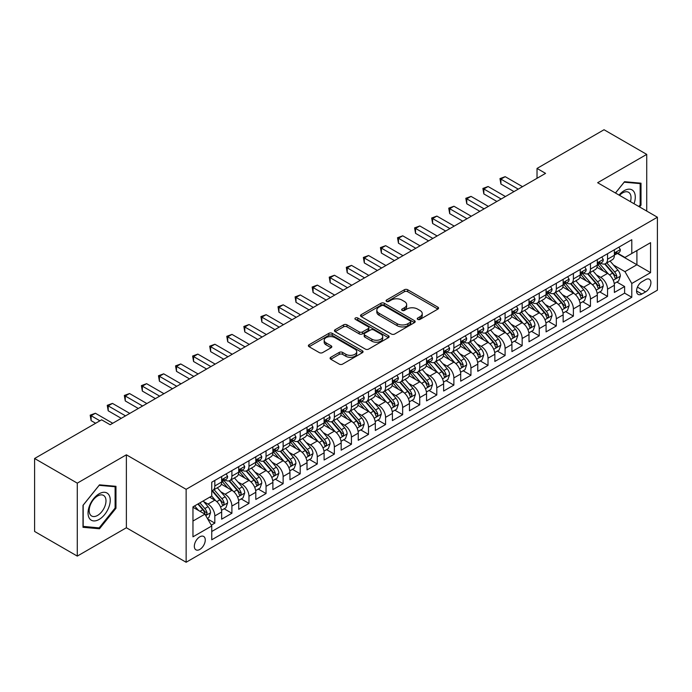 <?xml version="1.0" encoding="UTF-8"?>
<svg xmlns="http://www.w3.org/2000/svg" width="692" height="692" viewBox="0 0 692 692"><rect width="100%" height="100%" fill="white"/><g stroke="black" fill="none" stroke-linecap="round" stroke-linejoin="round"><path stroke-width="1.04" d="M417.717 319.384A1.661 0.96 0 0 0 420.061 319.384L437.872 309.108A2.37 1.367 0 0 0 438.564 308.139A2.37 1.367 0 0 0 437.872 307.17L407.709 289.749A2.37 1.367 0 0 0 404.353 289.749L386.543 300.034A1.661 0.96 0 0 0 386.058 300.709A1.661 0.96 0 0 0 386.543 301.392A1.661 0.96 0 0 0 388.895 301.392L391.196 300.06A7.586 4.377 0 0 1 401.922 300.06L404.439 301.513A7.586 4.377 0 0 1 406.662 304.61A7.586 4.377 0 0 1 404.439 307.706L402.13 309.03A1.661 0.96 0 0 0 401.645 309.713A1.661 0.96 0 0 0 402.13 310.388A1.661 0.96 0 0 0 404.483 310.388L406.784 309.056A7.586 4.377 0 0 1 417.51 309.056L420.027 310.509A7.586 4.377 0 0 1 422.241 313.606A7.586 4.377 0 0 1 420.027 316.702L417.717 318.035A1.661 0.96 0 0 0 417.233 318.709A1.661 0.96 0 0 0 417.717 319.384L417.717 318.035M199.798 549.448A7.724 4.463 120 0 0 204.849 542.632A7.724 4.463 120 0 0 203.664 536.447A7.724 4.463 120 0 0 199.798 536.828A7.724 4.463 120 0 0 194.746 543.635A7.724 4.463 120 0 0 195.931 549.829A7.724 4.463 120 0 0 199.798 549.448M330.776 357.297A2.37 1.367 0 0 0 330.084 358.257A2.37 1.367 0 0 0 330.776 359.226L339.244 364.113A2.37 1.367 0 0 0 342.592 364.113L362.366 352.695A2.37 1.367 0 0 0 363.066 351.726A2.37 1.367 0 0 0 362.366 350.766L332.203 333.345A2.37 1.367 0 0 0 328.847 333.345L309.073 344.763A2.37 1.367 0 0 0 308.381 345.732A2.37 1.367 0 0 0 309.073 346.701L319.297 352.6A2.37 1.367 0 0 0 322.645 352.6L331.113 347.713A2.37 1.367 0 0 0 331.805 346.744A2.37 1.367 0 0 0 331.113 345.775L326.044 342.851A6.34 3.659 0 0 1 324.185 340.265A6.34 3.659 0 0 1 328.103 336.883A6.34 3.659 0 0 1 335.006 337.679L354.866 349.14A6.34 3.659 0 0 1 356.726 351.726A6.34 3.659 0 0 1 352.816 355.108A6.34 3.659 0 0 1 345.905 354.321L342.592 352.41A2.37 1.367 0 0 0 339.244 352.41L330.776 357.297L330.776 359.226M126.376 454.808L77.288 483.146L34.6 458.502L34.6 531.456L77.288 556.1L126.376 527.754L186.139 562.259L186.139 489.313L126.376 454.808L126.376 527.754M646.726 211.069L646.726 154.385L597.637 182.723L657.4 217.227L186.139 489.313M646.726 154.385L604.038 129.741L537.027 168.433L537.027 178.294M34.6 458.502L101.62 419.81L110.158 424.741L545.564 173.363L537.027 168.433M391.361 334.02A2.37 1.367 0 0 0 394.717 334.02L414.491 322.602A2.37 1.367 0 0 0 415.183 321.633A2.37 1.367 0 0 0 414.491 320.673L384.328 303.252A2.37 1.367 0 0 0 380.972 303.252L361.198 314.67A2.37 1.367 0 0 0 360.506 315.638A2.37 1.367 0 0 0 361.198 316.607L391.361 334.02M356.077 319.747A1.661 0.96 0 0 1 357.764 319.981L357.764 318.009L388.428 335.715A2.37 1.367 0 0 1 389.129 336.684A2.37 1.367 0 0 1 388.428 337.653L368.654 349.071A2.37 1.367 0 0 1 365.298 349.071L335.136 331.65L335.136 329.712A2.37 1.367 0 0 0 334.444 330.681A2.37 1.367 0 0 0 335.136 331.65M335.136 329.712L343.595 324.833A2.37 1.367 0 0 1 346.952 324.833L359.183 331.892A2.37 1.367 0 0 0 362.539 331.892L368.153 328.648A2.37 1.367 0 0 0 368.845 327.688A2.37 1.367 0 0 0 368.153 326.719L355.411 319.367A1.661 0.96 0 0 1 354.927 318.683A1.661 0.96 0 0 1 355.956 317.801A1.661 0.96 0 0 1 357.764 318.009M211.285 525.167L214.823 523.126L207.738 519.035M203.708 501.622L207.998 504.096A9.662 5.579 60 0 1 214.823 515.929L221.656 511.985L221.656 519.182L231.898 513.265L224.13 508.784M220.783 491.761L225.064 494.244A9.662 5.579 60 0 1 231.898 506.068L238.731 502.124L238.731 509.321L248.973 503.404L241.205 498.923M237.858 481.909L242.139 484.383A9.662 5.579 60 0 1 248.973 496.207L255.806 492.272L255.806 499.468L266.048 493.552L258.28 489.062M254.933 472.048L259.215 474.522A9.662 5.579 60 0 1 266.048 486.355L272.882 482.411L272.882 489.607L283.123 483.691L275.355 479.21M272.008 462.187L276.29 464.669A9.662 5.579 60 0 1 283.123 476.494L289.948 472.549L289.948 479.746L300.198 473.83L292.431 469.349M289.083 452.334L293.365 454.808A9.662 5.579 60 0 1 300.198 466.642L307.023 462.697L307.023 469.894L317.273 463.977L309.506 459.488M306.158 442.473L310.44 444.947A9.662 5.579 60 0 1 317.273 456.781L324.098 452.836L324.098 460.033L334.348 454.116L326.581 449.636M323.233 432.612L327.515 435.095A9.662 5.579 60 0 1 334.348 446.92L341.173 442.975L341.173 450.172L351.424 444.264L343.656 439.775M340.308 422.76L344.59 425.234A9.662 5.579 60 0 1 351.424 437.067L358.248 433.123L358.248 440.32L368.499 434.403L360.731 429.914M357.375 412.899L361.665 415.373A9.662 5.579 60 0 1 368.499 427.206L375.323 423.262L375.323 430.459L385.574 424.542L377.797 420.061M374.45 403.047L378.74 405.521A9.662 5.579 60 0 1 385.574 417.345L392.399 413.401L392.399 420.598L402.649 414.69L394.873 410.2M391.525 393.186L395.815 395.66A9.662 5.579 60 0 1 402.649 407.493L409.474 403.548L409.474 410.745L419.724 404.829L411.948 400.339M408.6 383.325L412.89 385.799A9.662 5.579 60 0 1 419.724 397.632L426.549 393.687L426.549 400.884L436.799 394.968L429.023 390.487M425.675 373.472L429.966 375.946A9.662 5.579 60 0 1 436.799 387.771L443.624 383.826L443.624 391.023L453.866 385.115L446.098 380.626M442.75 363.611L447.041 366.085A9.662 5.579 60 0 1 453.866 377.918L460.699 373.974L460.699 381.171L470.941 375.254L463.173 370.765M459.825 353.75L464.116 356.224A9.662 5.579 60 0 1 470.941 368.058L477.774 364.113L477.774 371.31L488.016 365.393L480.248 360.913M476.9 343.898L481.191 346.372A9.662 5.579 60 0 1 488.016 358.197L494.849 354.252L494.849 361.449L505.091 355.541L497.323 351.052M493.976 334.037L498.266 336.511A9.662 5.579 60 0 1 505.091 348.344L511.924 344.4L511.924 351.597L522.166 345.68L514.398 341.191M511.051 324.176L515.341 326.65A9.662 5.579 60 0 1 522.166 338.483L528.999 334.539L528.999 341.736L539.241 335.819L531.473 331.338M528.126 314.324L532.416 316.798A9.662 5.579 60 0 1 539.241 328.622L546.074 324.686L546.074 331.875L556.316 325.967L548.548 321.477M545.201 304.463L549.491 306.937A9.662 5.579 60 0 1 556.316 318.77L563.15 314.825L563.15 322.022L573.391 316.106L565.623 311.616M562.276 294.602L566.566 297.076A9.662 5.579 60 0 1 573.391 308.909L580.225 304.964L580.225 312.161L590.466 306.245L582.699 301.764M579.351 284.749L583.641 287.223A9.662 5.579 60 0 1 590.466 299.048L597.3 295.112L597.3 302.309L607.541 296.392L607.541 289.195A9.662 5.579 -120 0 0 600.708 277.362L596.426 274.888M599.774 291.903L607.541 296.392M221.656 511.985A9.662 5.579 -120 0 0 214.823 500.152L209.702 497.193M238.731 502.124A9.662 5.579 -120 0 0 231.898 490.299L221.336 484.201M255.806 492.272A9.662 5.579 -120 0 0 248.973 480.438L238.411 474.34M272.882 482.411A9.662 5.579 -120 0 0 266.048 470.577L255.486 464.488M289.948 472.549A9.662 5.579 -120 0 0 283.123 460.725L272.562 454.627M307.023 462.697A9.662 5.579 -120 0 0 300.198 450.864L289.637 444.766M324.098 452.836A9.662 5.579 -120 0 0 317.273 441.003L306.712 434.913M341.173 442.975A9.662 5.579 -120 0 0 334.348 431.151L323.787 425.052M358.248 433.123A9.662 5.579 -120 0 0 351.424 421.29L340.862 415.191M375.323 423.262A9.662 5.579 -120 0 0 368.499 411.429L357.937 405.339M392.399 413.401A9.662 5.579 -120 0 0 385.574 401.576L375.012 395.478M409.474 403.548A9.662 5.579 -120 0 0 402.649 391.715L392.087 385.617M426.549 393.687A9.662 5.579 -120 0 0 419.724 381.854L409.162 375.765M443.624 383.826A9.662 5.579 -120 0 0 436.799 372.002L426.237 365.904M460.699 373.974A9.662 5.579 -120 0 0 453.866 362.141L443.312 356.043M477.774 364.113A9.662 5.579 -120 0 0 470.941 352.289L460.388 346.19M494.849 354.252A9.662 5.579 -120 0 0 488.016 342.428L477.463 336.329M511.924 344.4A9.662 5.579 -120 0 0 505.091 332.567L494.538 326.468M528.999 334.539A9.662 5.579 -120 0 0 522.166 322.714L511.613 316.616M546.074 324.686A9.662 5.579 -120 0 0 539.241 312.853L528.679 306.755M563.15 314.825A9.662 5.579 -120 0 0 556.316 302.992L545.754 296.894M580.225 304.964A9.662 5.579 -120 0 0 573.391 293.14L562.83 287.042M597.3 295.112A9.662 5.579 -120 0 0 590.466 283.279L579.905 277.181M645.619 279.629L641.865 281.8A7.482 4.325 120 0 0 636.969 288.4A7.482 4.325 120 0 0 638.119 294.394A7.482 4.325 120 0 0 641.865 294.022L645.619 291.86A7.482 4.325 120 0 0 650.506 285.26A7.482 4.325 120 0 0 649.364 279.257A7.482 4.325 120 0 0 645.619 279.629M186.139 562.259L657.4 290.182L657.4 217.227M192.964 521.05L204.918 514.156L211.752 525.981L211.752 539.786L631.787 297.275L631.787 283.478L624.954 271.645L613.501 265.027M211.752 525.981L192.964 536.828L192.964 506.855L211.752 496.017L211.752 482.212L631.787 239.709L631.787 253.506L650.567 242.667L650.567 272.631L631.787 283.478M224.978 479.988L225.064 480.04A9.662 5.579 60 0 0 229.9 480.525L236.725 476.58A9.662 5.579 -120 0 0 238.731 472.16L238.731 466.633M242.053 470.136L242.139 470.188A9.662 5.579 60 0 0 246.975 470.664L253.8 466.719A9.662 5.579 -120 0 0 255.806 462.299L255.806 456.781M259.128 460.275L259.215 460.327A9.662 5.579 60 0 0 264.05 460.803L270.875 456.867A9.662 5.579 -120 0 0 272.882 452.438L272.882 446.92M276.203 450.414L276.29 450.466A9.662 5.579 60 0 0 281.125 450.95L287.95 447.006A9.662 5.579 -120 0 0 289.948 442.586L289.948 437.059M293.278 440.562L293.365 440.614A9.662 5.579 60 0 0 298.2 441.089L305.025 437.145A9.662 5.579 -120 0 0 307.023 432.725L307.023 427.206M310.353 430.701L310.44 430.753A9.662 5.579 60 0 0 315.275 431.228L322.1 427.293A9.662 5.579 -120 0 0 324.098 422.864L324.098 417.345M327.428 420.848L327.515 420.892A9.662 5.579 60 0 0 332.35 421.376L339.175 417.432A9.662 5.579 -120 0 0 341.173 413.012L341.173 407.493M344.504 410.987L344.59 411.039A9.662 5.579 60 0 0 349.417 411.515L356.25 407.571A9.662 5.579 -120 0 0 358.248 403.151L358.248 397.632M361.579 401.126L361.665 401.178A9.662 5.579 60 0 0 366.492 401.654L373.325 397.718A9.662 5.579 -120 0 0 375.323 393.29L375.323 387.771M378.654 391.274L378.74 391.326A9.662 5.579 60 0 0 383.567 391.802L390.4 387.857A9.662 5.579 -120 0 0 392.399 383.437L392.399 377.918M395.729 381.413L395.815 381.465A9.662 5.579 60 0 0 400.642 381.941L407.476 377.996A9.662 5.579 -120 0 0 409.474 373.576L409.474 368.058M412.804 371.552L412.89 371.604A9.662 5.579 60 0 0 417.717 372.088L424.551 368.144A9.662 5.579 -120 0 0 426.549 363.724L426.549 358.197M429.879 361.7L429.966 361.752A9.662 5.579 60 0 0 434.792 362.227L441.626 358.283A9.662 5.579 -120 0 0 443.624 353.863L443.624 348.344M446.954 351.839L447.041 351.891A9.662 5.579 60 0 0 451.867 352.366L458.701 348.422A9.662 5.579 -120 0 0 460.699 344.002L460.699 338.483M464.021 341.978L464.116 342.03A9.662 5.579 60 0 0 468.942 342.514L475.776 338.57A9.662 5.579 -120 0 0 477.774 334.149L477.774 328.622M481.096 332.125L481.191 332.177A9.662 5.579 60 0 0 486.018 332.653L492.851 328.709A9.662 5.579 -120 0 0 494.849 324.288L494.849 318.77M498.171 322.264L498.266 322.316A9.662 5.579 60 0 0 503.093 322.792L509.926 318.848A9.662 5.579 -120 0 0 511.924 314.428L511.924 308.909M515.246 312.403L515.341 312.455A9.662 5.579 60 0 0 520.168 312.94L527.001 308.995A9.662 5.579 -120 0 0 528.999 304.575L528.999 299.048M532.321 302.551L532.416 302.603A9.662 5.579 60 0 0 537.243 303.079L544.076 299.134A9.662 5.579 -120 0 0 546.074 294.714L546.074 289.195M549.396 292.69L549.491 292.742A9.662 5.579 60 0 0 554.318 293.218L561.151 289.273A9.662 5.579 -120 0 0 563.15 284.853L563.15 279.334M566.471 282.829L566.566 282.881A9.662 5.579 60 0 0 571.393 283.365L578.218 279.421A9.662 5.579 -120 0 0 580.225 275.001L580.225 269.473M583.546 272.977L583.641 273.029A9.662 5.579 60 0 0 588.468 273.504L595.293 269.56A9.662 5.579 -120 0 0 597.3 265.14L597.3 259.621M211.752 531.499L624.616 293.14L624.616 286.531L614.375 292.448L614.375 285.251A9.662 5.579 -120 0 0 607.541 273.418L596.98 267.328M600.621 263.116L600.708 263.168A9.662 5.579 -120 0 0 605.543 263.643A9.662 5.579 -120 0 0 607.541 259.223L607.541 253.704M605.543 263.643L612.368 259.708A9.662 5.579 -120 0 0 614.375 255.279L614.375 249.76M214.823 480.438L214.823 485.957A9.662 5.579 60 0 1 212.825 490.377A9.662 5.579 60 0 1 211.752 490.775M212.825 490.377L219.649 486.441A9.662 5.579 -120 0 0 221.656 482.013L221.656 476.494M231.898 470.577L231.898 476.105A9.662 5.579 60 0 1 229.9 480.525M248.973 460.725L248.973 466.244A9.662 5.579 60 0 1 246.975 470.664M266.048 450.864L266.048 456.383A9.662 5.579 60 0 1 264.05 460.803M283.123 441.003L283.123 446.53A9.662 5.579 60 0 1 281.125 450.95M300.198 431.151L300.198 436.669A9.662 5.579 60 0 1 298.2 441.089M317.273 421.29L317.273 426.808A9.662 5.579 60 0 1 315.275 431.228M334.348 411.429L334.348 416.956A9.662 5.579 60 0 1 332.35 421.376M351.424 401.576L351.424 407.095A9.662 5.579 60 0 1 349.417 411.515M368.499 391.715L368.499 397.234A9.662 5.579 60 0 1 366.492 401.654M385.574 381.854L385.574 387.382A9.662 5.579 60 0 1 383.567 391.802M402.649 372.002L402.649 377.521A9.662 5.579 60 0 1 400.642 381.941M419.724 362.141L419.724 367.66A9.662 5.579 60 0 1 417.717 372.088M436.799 352.28L436.799 357.807A9.662 5.579 60 0 1 434.792 362.227M453.866 342.428L453.866 347.946A9.662 5.579 60 0 1 451.867 352.366M470.941 332.567L470.941 338.085A9.662 5.579 60 0 1 468.942 342.514M488.016 322.714L488.016 328.233A9.662 5.579 60 0 1 486.018 332.653M505.091 312.853L505.091 318.372A9.662 5.579 60 0 1 503.093 322.792M522.166 302.992L522.166 308.511A9.662 5.579 60 0 1 520.168 312.94M539.241 293.14L539.241 298.659A9.662 5.579 60 0 1 537.243 303.079M556.316 283.279L556.316 288.798A9.662 5.579 60 0 1 554.318 293.218M573.391 273.418L573.391 278.937A9.662 5.579 60 0 1 571.393 283.365M590.466 263.565L590.466 269.084A9.662 5.579 60 0 1 588.468 273.504M590.466 299.048L590.466 306.245M573.391 308.909L573.391 316.106M556.316 318.77L556.316 325.967M539.241 328.622L539.241 335.819M522.166 338.483L522.166 345.68M505.091 348.344L505.091 355.541M488.016 358.197L488.016 365.393M470.941 368.058L470.941 375.254M453.866 377.918L453.866 385.115M436.799 387.771L436.799 394.968M419.724 397.632L419.724 404.829M402.649 407.493L402.649 414.69M385.574 417.345L385.574 424.542M368.499 427.206L368.499 434.403M351.424 437.067L351.424 444.264M334.348 446.92L334.348 454.116M317.273 456.781L317.273 463.977M300.198 466.642L300.198 473.83M283.123 476.494L283.123 483.691M266.048 486.355L266.048 493.552M248.973 496.207L248.973 503.404M231.898 506.068L231.898 513.265M214.823 515.929L214.823 523.126M204.918 514.156L192.964 507.253M624.954 271.645L636.908 264.742L636.908 250.547L650.567 242.667M617.359 253.454L650.567 272.631M617.697 253.255L624.954 257.45L631.787 253.506M77.288 483.146L77.288 556.1M616.849 282.051L624.616 286.531M624.616 293.14L631.787 297.275M639.572 206.934L641.008 205.143L641.008 183.181L624.53 181.702L615.447 193.007M83.005 527.304L99.484 528.774L115.962 508.283L115.962 486.312L99.484 484.841L83.005 505.333L83.005 527.304M640.152 204.65L641.008 205.143M115.106 507.79L115.962 508.283M97.745 527.771L99.484 528.774M418.383 319.618L420.027 318.675A7.586 4.377 0 0 0 422.241 315.578L422.241 313.606M406.662 304.61L406.662 306.582A7.586 4.377 0 0 1 404.439 309.679L402.796 310.622M437.872 307.17L437.872 309.108L407.709 291.721A2.37 1.367 0 0 0 404.353 291.721L387.209 301.625M414.465 322.619L384.328 305.224A2.37 1.367 0 0 0 380.972 305.224L361.224 316.625M410.304 322.316A1.661 0.96 0 0 0 410.788 321.633A1.661 0.96 0 0 0 410.304 320.958L383.818 305.674A1.661 0.96 0 0 0 381.474 305.674L379.043 307.075A7.586 4.377 0 0 0 376.82 310.172A7.586 4.377 0 0 0 379.043 313.268L397.147 323.718A7.586 4.377 0 0 0 407.873 323.718L410.304 322.316L410.304 324.288A1.661 0.96 0 0 0 410.788 323.605L410.788 321.633M376.82 310.172L376.82 312.144A7.586 4.377 0 0 0 379.043 315.241L379.043 313.268M410.304 324.288L407.873 325.69A7.586 4.377 0 0 1 397.147 325.69L379.043 315.241M335.162 331.667L343.595 326.806L343.595 324.833M368.845 327.688L368.845 329.66A2.37 1.367 0 0 1 368.153 330.62L362.539 333.864A2.37 1.367 0 0 1 359.183 333.864L346.952 326.806A2.37 1.367 0 0 0 343.595 326.806M357.764 319.981L388.402 337.67M371.881 339.227A6.34 3.659 0 0 0 378.792 340.014A6.34 3.659 0 0 0 382.702 336.632A6.34 3.659 0 0 0 380.851 334.046L373.853 330.006A2.37 1.367 0 0 0 370.497 330.006L364.883 333.25A2.37 1.367 0 0 0 364.191 334.219A2.37 1.367 0 0 0 364.883 335.188L371.881 339.227L371.881 341.191A6.34 3.659 0 0 0 378.792 341.986A6.34 3.659 0 0 0 382.702 338.604L382.702 336.632M364.191 334.219L364.191 336.191A2.37 1.367 0 0 0 364.883 337.151L364.883 335.188M371.881 341.191L364.883 337.151M356.726 351.726L356.726 353.698A6.34 3.659 0 0 1 352.816 357.081A6.34 3.659 0 0 1 345.905 356.293L342.592 354.382A2.37 1.367 0 0 0 339.244 354.382L330.811 359.243M324.185 340.265L324.185 342.237A6.34 3.659 0 0 0 326.044 344.824L326.044 342.851M331.079 347.73L326.044 344.824M362.366 350.766L362.366 352.695L332.203 335.317A2.37 1.367 0 0 0 328.847 335.317L309.108 346.718M614.228 283.556L618.639 281.013L620.343 276.082A6.401 3.694 -120 0 0 617.852 270.07L610.05 261.04M608.493 274.041L599.575 263.721M603.415 271.039L598.243 265.045A15.336 8.849 -120 0 0 597.767 264.517M604.67 263.989L612.558 273.132A6.401 3.694 60 0 1 614.842 277.535L615.309 278.296L616.174 278.175L616.892 276.359A6.401 3.694 -120 0 0 614.608 271.947L606.806 262.917M605.137 263.842L613.614 273.66A3.261 1.886 60 0 1 614.435 274.94L616.892 276.359M618.899 247.148L620.343 249.665A6.401 3.694 60 0 1 619.02 252.493L615.776 254.371A6.401 3.694 -120 0 0 616.892 252.891L616.754 252.32M518.239 189.132L500.913 179.124L505.177 176.668L522.512 186.667M614.582 254.665L614.608 254.665A6.401 3.694 -120 0 0 615.776 254.371M616.07 252.416L616.892 252.891C616.494 251.931 615.811 252.32 614.842 254.076A6.401 3.694 60 0 1 614.375 254.985M513.974 191.597L500.913 184.055L500.913 179.124L499.97 178.588L505.177 176.668M500.913 184.055L499.97 178.588M634.028 203.733A15.7 9.065 120 0 0 624.193 190.663A15.7 9.065 120 0 0 619.046 195.092M630.438 201.666A11.885 6.859 120 0 0 628.578 192.29A11.885 6.859 120 0 0 622.636 192.878A11.885 6.859 120 0 0 619.522 195.36M615.482 193.025L624.193 182.195L640.152 183.614L640.152 204.901L638.854 206.519M639.097 183.008L640.152 183.614M108.756 507.47A15.7 9.065 120 0 0 104.691 492.306A15.7 9.065 120 0 0 89.528 505.757A15.7 9.065 120 0 0 93.593 520.912A15.7 9.065 120 0 0 108.756 507.47M104.864 506.362A11.885 6.859 120 0 0 103.532 495.42A11.885 6.859 120 0 0 90.306 505.065A11.885 6.859 120 0 0 91.647 516.007A11.885 6.859 120 0 0 104.864 506.362M83.178 526.474L83.178 505.186L99.146 485.326L115.106 486.753L115.106 508.04L99.146 527.901L83.005 526.37M114.05 486.139L115.106 486.753M597.153 293.417L601.564 290.874L603.268 285.943A6.401 3.694 -120 0 0 600.777 279.931L592.983 270.901M591.418 283.902L582.5 273.582M586.34 280.9L581.168 274.906A15.336 8.849 -120 0 0 580.692 274.369M587.594 273.85L595.483 282.985A6.401 3.694 60 0 1 597.767 287.396L598.234 288.157L599.099 288.036L599.817 286.211A6.401 3.694 -120 0 0 597.533 281.808L589.731 272.769M588.062 273.703L596.539 283.521A3.261 1.886 60 0 1 597.36 284.793L599.817 286.211M580.078 303.278L584.489 300.726L586.202 295.795A6.401 3.694 -120 0 0 583.702 289.792L575.908 280.753M574.343 293.763L565.425 283.435M569.265 290.752L564.092 284.767A15.336 8.849 -120 0 0 563.617 284.23M570.519 283.711L578.417 292.846A6.401 3.694 60 0 1 580.692 297.257L581.159 298.01L582.024 297.889L582.742 296.072A6.401 3.694 -120 0 0 580.458 291.661L572.656 282.63M570.986 283.564L579.463 293.373A3.261 1.886 60 0 1 580.285 294.654L582.742 296.072M563.003 313.13L567.414 310.587L569.127 305.656A6.401 3.694 -120 0 0 566.627 299.645L558.833 290.614M557.268 303.615L548.349 293.296M552.19 300.613L547.017 294.619A15.336 8.849 -120 0 0 546.542 294.091M553.444 293.564L561.342 302.707A6.401 3.694 60 0 1 563.617 307.11L564.084 307.871L564.949 307.75L565.667 305.925A6.401 3.694 -120 0 0 563.383 301.522L555.589 292.491M553.911 293.417L562.388 303.234A3.261 1.886 60 0 1 563.21 304.506L565.667 305.925M545.927 322.991L550.339 320.439L552.052 315.517A6.401 3.694 -120 0 0 549.56 309.506L541.758 300.475M540.192 313.476L531.274 303.157M535.115 310.474L529.942 304.48A15.336 8.849 -120 0 0 529.466 303.944M536.369 303.425L544.267 312.559A6.401 3.694 60 0 1 546.542 316.971L547.009 317.732L547.874 317.611L548.592 315.786A6.401 3.694 -120 0 0 546.308 311.383L538.514 302.343M536.836 303.278L545.313 313.095A3.261 1.886 60 0 1 546.135 314.367L548.592 315.786M601.824 257.009L603.268 259.517A6.401 3.694 60 0 1 601.945 262.355L598.701 264.223A6.401 3.694 -120 0 0 599.817 262.752L599.687 262.182M501.164 198.993L483.838 188.985L488.102 186.52L505.437 196.528M597.507 264.526L597.533 264.526A6.401 3.694 -120 0 0 598.701 264.223M598.995 262.277L599.817 262.752C599.419 261.784 598.736 262.182 597.767 263.937A6.401 3.694 60 0 1 597.3 264.846M496.899 201.459L483.838 193.916L483.838 188.985L482.895 188.44L488.102 186.52M483.838 193.916L482.895 188.44M584.749 266.861L586.202 269.378A6.401 3.694 60 0 1 584.87 272.207L581.626 274.084A6.401 3.694 -120 0 0 582.742 272.605L582.612 272.043M484.089 208.854L466.763 198.846L471.027 196.381L488.362 206.389M580.432 274.378L580.458 274.378A6.401 3.694 -120 0 0 581.626 274.084M581.92 272.129L582.742 272.605C582.344 271.645 581.661 272.043 580.692 273.79A6.401 3.694 60 0 1 580.225 274.698M479.824 211.311L466.763 203.777L466.763 198.846L465.82 198.301L471.027 196.381M466.763 203.777L465.82 198.301M567.674 276.722L569.127 279.239A6.401 3.694 60 0 1 567.795 282.068L564.551 283.936A6.401 3.694 -120 0 0 565.667 282.466L565.537 281.895M467.013 218.707L449.688 208.699L453.952 206.242L471.287 216.241M563.357 284.239L563.383 284.239A6.401 3.694 -120 0 0 564.551 283.936M564.845 281.99L565.667 282.466C565.269 281.506 564.586 281.895 563.617 283.651A6.401 3.694 60 0 1 563.15 284.559M462.749 221.172L449.688 213.629L449.688 208.699L448.745 208.162L453.952 206.242M449.688 213.629L448.745 208.162M550.598 286.583L552.052 289.092A6.401 3.694 60 0 1 550.72 291.929L547.476 293.797A6.401 3.694 -120 0 0 548.592 292.327L548.462 291.756M449.938 228.568L432.612 218.56L436.877 216.094L454.212 226.102M546.291 294.1L546.308 294.1A6.401 3.694 -120 0 0 547.476 293.797M547.77 291.851L548.592 292.327C548.194 291.358 547.51 291.756 546.542 293.503A6.401 3.694 60 0 1 546.074 294.42M445.674 231.033L432.612 223.49L432.612 218.56L431.67 218.015L436.877 216.094M432.612 223.49L431.67 218.015M528.852 332.852L533.264 330.3L534.977 325.37A6.401 3.694 -120 0 0 532.485 319.367L524.683 310.327M523.117 323.337L514.199 313.009M518.04 320.327L512.867 314.341A15.336 8.849 -120 0 0 512.391 313.805M519.294 313.286L527.192 322.42A6.401 3.694 60 0 1 529.466 326.832L529.934 327.584L530.799 327.463L531.517 325.647A6.401 3.694 -120 0 0 529.242 321.235L521.439 312.204M519.761 313.139L528.238 322.948A3.261 1.886 60 0 1 529.06 324.228L531.517 325.647M533.523 296.435L534.977 298.953A6.401 3.694 60 0 1 533.653 301.781L530.401 303.658A6.401 3.694 -120 0 0 531.517 302.179L531.387 301.617M432.863 238.42L415.537 228.421L419.802 225.955L437.136 235.963M529.216 303.952L529.242 303.952A6.401 3.694 -120 0 0 530.401 303.658M530.695 301.703L531.517 302.179C531.119 301.219 530.435 301.617 529.466 303.364A6.401 3.694 60 0 1 528.999 304.272M428.599 240.885L415.537 233.351L415.537 228.421L414.594 227.876L419.802 225.955M415.537 233.351L414.594 227.876M511.777 342.704L516.189 340.161L517.901 335.231A6.401 3.694 -120 0 0 515.41 329.219L507.608 320.188M506.042 333.189L497.124 322.87M500.965 330.188L495.792 324.193A15.336 8.849 -120 0 0 495.316 323.666M502.219 323.138L510.116 332.281A6.401 3.694 60 0 1 512.391 336.684L512.858 337.445L513.723 337.324L514.441 335.499A6.401 3.694 -120 0 0 512.167 331.096L504.364 322.065M502.686 322.991L511.163 332.809A3.261 1.886 60 0 1 511.985 334.08L514.441 335.499M516.448 306.297L517.901 308.814A6.401 3.694 60 0 1 516.578 311.642L513.334 313.511A6.401 3.694 -120 0 0 514.441 312.04L514.312 311.469M415.797 248.281L398.462 238.273L402.727 235.808L420.061 245.816M512.141 313.813L512.167 313.813A6.401 3.694 -120 0 0 513.334 313.511M513.62 311.564L514.441 312.04C514.044 311.08 513.36 311.469 512.391 313.225A6.401 3.694 60 0 1 511.924 314.133M411.524 250.746L398.462 243.203L398.462 238.273L397.519 237.737L402.727 235.808M398.462 243.203L397.519 237.737M494.702 352.565L499.114 350.014L500.826 345.092A6.401 3.694 -120 0 0 498.335 339.08L490.533 330.049M488.967 343.05L480.049 332.731M483.89 340.049L478.717 334.054A15.336 8.849 -120 0 0 478.241 333.518M485.153 332.999L493.041 342.133A6.401 3.694 60 0 1 495.325 346.545L495.783 347.306L496.648 347.176L497.366 345.36A6.401 3.694 -120 0 0 495.091 340.948L487.289 331.918M485.611 332.852L494.088 342.67A3.261 1.886 60 0 1 494.91 343.941L497.366 345.36M499.373 316.157L500.826 318.666A6.401 3.694 60 0 1 499.503 321.503L496.259 323.372A6.401 3.694 -120 0 0 497.366 321.901L497.237 321.33M398.722 258.142L381.387 248.134L385.66 245.669L402.986 255.677M495.065 323.674L495.091 323.674A6.401 3.694 -120 0 0 496.259 323.372M496.545 321.425L497.366 321.901C496.968 320.932 496.285 321.33 495.325 323.077A6.401 3.694 60 0 1 494.849 323.994M394.449 260.607L381.387 253.064L381.387 248.134L380.444 247.589L385.66 245.669M381.387 253.064L380.444 247.589M477.627 362.426L482.039 359.875L483.751 354.944A6.401 3.694 -120 0 0 481.26 348.941L473.458 339.902M471.892 352.911L462.974 342.583M466.823 349.901L461.642 343.915A15.336 8.849 -120 0 0 461.166 343.379M468.077 342.86L475.966 351.994A6.401 3.694 60 0 1 478.25 356.406L478.708 357.159L479.573 357.037L480.291 355.221A6.401 3.694 -120 0 0 478.016 350.809L470.214 341.779M468.536 342.704L477.013 352.522A3.261 1.886 60 0 1 477.835 353.802L480.291 355.221M482.298 326.01L483.751 328.527A6.401 3.694 60 0 1 482.428 331.356L479.184 333.233A6.401 3.694 -120 0 0 480.291 331.753L480.161 331.191M381.647 267.994L364.312 257.995L368.585 255.53L385.911 265.538M477.99 333.527L478.016 333.527A6.401 3.694 -120 0 0 479.184 333.233M479.469 331.278L480.291 331.753C479.893 330.793 479.21 331.183 478.25 332.938A6.401 3.694 60 0 1 477.774 333.847M377.374 270.46L364.312 262.925L364.312 257.995L363.369 257.45L368.585 255.53M364.312 262.925L363.369 257.45M460.552 372.279L464.972 369.736L466.676 364.805A6.401 3.694 -120 0 0 464.185 358.793L456.383 349.763M454.817 362.764L445.899 352.444M449.748 359.762L444.567 353.768A15.336 8.849 -120 0 0 444.091 353.231M451.002 352.712L458.891 361.855A6.401 3.694 60 0 1 461.175 366.258L461.633 367.019L462.498 366.898L463.216 365.073A6.401 3.694 -120 0 0 460.941 360.67L453.139 351.64M451.461 352.565L459.938 362.383A3.261 1.886 60 0 1 460.76 363.655L463.216 365.073M443.477 382.14L447.897 379.588L449.601 374.666A6.401 3.694 -120 0 0 447.11 368.654L439.308 359.624M437.742 372.625L428.824 362.305M432.673 369.623L427.492 363.629A15.336 8.849 -120 0 0 427.016 363.092M433.927 362.573L441.816 371.708A6.401 3.694 60 0 1 444.1 376.119L444.558 376.88L445.423 376.751L446.15 374.934A6.401 3.694 -120 0 0 443.866 370.523L436.064 361.492M434.386 362.426L442.871 372.244A3.261 1.886 60 0 1 443.684 373.516L446.15 374.934M426.41 392.001L430.822 389.449L432.526 384.518A6.401 3.694 -120 0 0 430.035 378.515L422.232 369.476M420.667 382.486L411.749 372.158M415.598 379.476L410.417 373.49A15.336 8.849 -120 0 0 409.941 372.953M416.852 372.434L424.741 381.569A6.401 3.694 60 0 1 427.025 385.972L427.492 386.733L428.348 386.612L429.075 384.795A6.401 3.694 -120 0 0 426.791 380.384L418.989 371.353M417.311 372.279L425.796 382.096A3.261 1.886 60 0 1 426.618 383.377L429.075 384.795M409.335 401.853L413.747 399.31L415.451 394.379A6.401 3.694 -120 0 0 412.96 388.368L405.157 379.337M403.592 392.338L394.682 382.019M398.523 389.337L393.341 383.342A15.336 8.849 -120 0 0 392.866 382.806M399.777 382.287L407.666 391.43A6.401 3.694 60 0 1 409.949 395.833L410.417 396.594L411.273 396.473L412 394.648A6.401 3.694 -120 0 0 409.716 390.245L401.914 381.214M400.236 382.14L408.721 391.957A3.261 1.886 60 0 1 409.543 393.229L412 394.648M392.26 411.714L396.672 409.162L398.376 404.232A6.401 3.694 -120 0 0 395.885 398.229L388.082 389.198M386.517 402.199L377.607 391.88M381.448 399.189L376.266 393.203A15.336 8.849 -120 0 0 375.799 392.667M382.702 392.148L390.591 401.282A6.401 3.694 60 0 1 392.874 405.694L393.341 406.446L394.206 406.325L394.924 404.509A6.401 3.694 -120 0 0 392.641 400.097L384.838 391.067M383.16 392.001L391.646 401.818A3.261 1.886 60 0 1 392.468 403.09L394.924 404.509M375.185 421.575L379.597 419.023L381.301 414.093A6.401 3.694 -120 0 0 378.809 408.09L371.007 399.05M369.442 412.06L360.532 401.732M364.373 409.05L359.2 403.055A15.336 8.849 -120 0 0 358.724 402.528M365.627 402.009L373.516 411.143A6.401 3.694 60 0 1 375.799 415.546L376.266 416.307L377.131 416.186L377.849 414.37A6.401 3.694 -120 0 0 375.566 409.958L367.763 400.928M366.085 401.853L374.571 411.671A3.261 1.886 60 0 1 375.393 412.951L377.849 414.37M358.11 431.427L362.522 428.884L364.226 423.954A6.401 3.694 -120 0 0 361.734 417.942L353.932 408.911M352.366 421.912L343.457 411.593M347.298 418.911L342.125 412.916A15.336 8.849 -120 0 0 341.649 412.38M348.552 411.861L356.441 420.995A6.401 3.694 60 0 1 358.724 425.407L359.191 426.168L360.056 426.047L360.774 424.222A6.401 3.694 -120 0 0 358.491 419.819L350.688 410.78M349.019 411.714L357.496 421.532A3.261 1.886 60 0 1 358.318 422.803L360.774 424.222M341.035 441.288L345.446 438.737L347.15 433.806A6.401 3.694 -120 0 0 344.659 427.803L336.857 418.772M335.291 431.773L326.382 421.445M330.222 428.763L325.05 422.777A15.336 8.849 -120 0 0 324.574 422.241M331.477 421.722L339.365 430.857A6.401 3.694 60 0 1 341.649 435.268L342.116 436.021L342.981 435.899L343.699 434.083A6.401 3.694 -120 0 0 341.416 429.671L333.613 420.641M331.944 421.575L340.421 431.393A3.261 1.886 60 0 1 341.243 432.664L343.699 434.083M323.96 451.141L328.371 448.598L330.075 443.667A6.401 3.694 -120 0 0 327.584 437.655L319.782 428.625M318.225 441.634L309.307 431.306M313.147 438.624L307.975 432.63A15.336 8.849 -120 0 0 307.499 432.102M314.402 431.583L322.29 440.717A6.401 3.694 60 0 1 324.574 445.12L325.041 445.882L325.906 445.76L326.624 443.944A6.401 3.694 -120 0 0 324.34 439.532L316.538 430.502M314.869 431.427L323.346 441.245A3.261 1.886 60 0 1 324.167 442.525L326.624 443.944M306.885 461.002L311.296 458.459L313 453.528A6.401 3.694 -120 0 0 310.509 447.516L302.707 438.486M301.15 451.487L292.232 441.167M296.072 448.485L290.899 442.491A15.336 8.849 -120 0 0 290.424 441.954M297.326 441.435L305.215 450.57A6.401 3.694 60 0 1 307.499 454.981L307.966 455.743L308.831 455.621L309.549 453.796A6.401 3.694 -120 0 0 307.265 449.393L299.463 440.354M297.794 441.288L306.271 451.106A3.261 1.886 60 0 1 307.092 452.378L309.549 453.796M289.81 470.863L294.221 468.311L295.925 463.381A6.401 3.694 -120 0 0 293.434 457.377L285.632 448.347M284.075 461.348L275.156 451.02M278.997 458.338L273.824 452.352A15.336 8.849 -120 0 0 273.349 451.815M280.251 451.296L288.14 460.431A6.401 3.694 60 0 1 290.424 464.842L290.891 465.595L291.756 465.474L292.474 463.657A6.401 3.694 -120 0 0 290.19 459.246L282.388 450.215M280.718 451.149L289.195 460.967A3.261 1.886 60 0 1 290.017 462.239L292.474 463.657M272.735 480.715L277.146 478.172L278.85 473.242A6.401 3.694 -120 0 0 276.359 467.23L268.557 458.199M267 471.209L258.081 460.881M261.922 468.199L256.749 462.204A15.336 8.849 -120 0 0 256.274 461.676M263.176 461.157L271.065 470.292A6.401 3.694 60 0 1 273.349 474.695L273.816 475.456L274.681 475.335L275.399 473.518A6.401 3.694 -120 0 0 273.115 469.107L265.313 460.076M263.643 461.002L272.12 470.819A3.261 1.886 60 0 1 272.942 472.1L275.399 473.518M465.223 335.871L466.676 338.388A6.401 3.694 60 0 1 465.353 341.217L462.109 343.085A6.401 3.694 -120 0 0 463.216 341.614L463.086 341.044M364.572 277.855L347.237 267.847L351.51 265.382L368.836 275.39M460.915 343.388L460.941 343.388A6.401 3.694 -120 0 0 462.109 343.085M462.394 341.139L463.216 341.614C462.818 340.654 462.135 341.044 461.175 342.8A6.401 3.694 60 0 1 460.699 343.708M360.298 280.321L347.237 272.778L347.237 267.847L346.303 267.311L351.51 265.382M347.237 272.778L346.303 267.311M448.148 345.732L449.601 348.24A6.401 3.694 60 0 1 448.278 351.078L445.034 352.946A6.401 3.694 -120 0 0 446.15 351.475L446.011 350.905M347.496 287.716L330.162 277.708L334.435 275.243L351.761 285.251M443.84 353.249L443.866 353.249A6.401 3.694 -120 0 0 445.034 352.946M445.319 350.991L446.15 351.475C445.743 350.507 445.06 350.905 444.1 352.652A6.401 3.694 60 0 1 443.624 353.569M343.223 290.182L330.162 282.639L330.162 277.708L329.228 277.163L334.435 275.243M330.162 282.639L329.228 277.163M431.073 355.584L432.526 358.101A6.401 3.694 60 0 1 431.202 360.93L427.959 362.807A6.401 3.694 -120 0 0 429.075 361.328L428.936 360.766M330.421 297.569L313.087 287.569L317.36 285.104L334.686 295.103M426.765 363.101L426.791 363.101A6.401 3.694 -120 0 0 427.959 362.807M428.244 360.852L429.075 361.328C428.668 360.368 427.985 360.757 427.025 362.513A6.401 3.694 60 0 1 426.549 363.421M326.148 300.034L313.087 292.5L313.087 287.569L312.153 287.024L317.36 285.104M313.087 292.5L312.153 287.024M413.998 365.445L415.451 367.954A6.401 3.694 60 0 1 414.127 370.791L410.884 372.659A6.401 3.694 -120 0 0 412 371.189L411.861 370.618M313.346 307.43L296.012 297.422L300.285 294.956L317.611 304.964M409.69 372.962L409.716 372.962A6.401 3.694 -120 0 0 410.884 372.659M411.169 370.713L412 371.189C411.593 370.229 410.91 370.618 409.949 372.374A6.401 3.694 60 0 1 409.474 373.282M309.073 309.895L296.012 302.352L296.012 297.422L295.077 296.885L300.285 294.956M296.012 302.352L295.077 296.885M396.923 375.306L398.376 377.815A6.401 3.694 60 0 1 397.052 380.643L393.809 382.52A6.401 3.694 -120 0 0 394.924 381.05L394.786 380.479M296.271 317.291L278.937 307.283L283.21 304.817L300.536 314.825M392.615 382.823L392.641 382.823A6.401 3.694 -120 0 0 393.809 382.52M394.094 380.565L394.924 381.05C394.518 380.081 393.834 380.479 392.874 382.226A6.401 3.694 60 0 1 392.399 383.143M291.998 319.756L278.937 312.213L278.937 307.283L278.002 306.738L283.21 304.817M278.937 312.213L278.002 306.738M379.847 385.159L381.301 387.676A6.401 3.694 60 0 1 379.977 390.504L376.733 392.381A6.401 3.694 -120 0 0 377.849 390.902L377.711 390.34M279.196 327.143L261.861 317.144L266.135 314.678L283.46 324.678M375.54 392.675L375.566 392.675A6.401 3.694 -120 0 0 376.733 392.381M377.019 390.426L377.849 390.902C377.443 389.942 376.759 390.331 375.799 392.087A6.401 3.694 60 0 1 375.323 392.995M274.923 329.608L261.861 322.065L261.861 317.144L260.927 316.599L266.135 314.678M261.861 322.065L260.927 316.599M362.772 395.02L364.226 397.528A6.401 3.694 60 0 1 362.902 400.365L359.658 402.234A6.401 3.694 -120 0 0 360.774 400.763L360.636 400.192M262.121 337.004L244.786 326.996L249.059 324.531L266.385 334.539M358.465 402.536L358.491 402.536A6.401 3.694 -120 0 0 359.658 402.234M359.944 400.287L360.774 400.763C360.368 399.794 359.684 400.192 358.724 401.948A6.401 3.694 60 0 1 358.248 402.856M257.848 339.469L244.786 331.926L244.786 326.996L243.852 326.46L249.059 324.531M244.786 331.926L243.852 326.46M345.697 404.881L347.15 407.389A6.401 3.694 60 0 1 345.827 410.218L342.583 412.095A6.401 3.694 -120 0 0 343.699 410.624L343.561 410.053M245.046 346.865L227.711 336.857L231.984 334.392L249.31 344.4M341.39 412.397L341.416 412.397A6.401 3.694 -120 0 0 342.583 412.095M342.869 410.14L343.699 410.624C343.293 409.655 342.609 410.053 341.649 411.801A6.401 3.694 60 0 1 341.173 412.717M240.773 349.33L227.711 341.787L227.711 336.857L226.777 336.312L231.984 334.392M227.711 341.787L226.777 336.312M328.622 414.733L330.075 417.25A6.401 3.694 60 0 1 328.752 420.079L325.508 421.956A6.401 3.694 -120 0 0 326.624 420.476L326.486 419.914M227.971 356.717L210.636 346.718L214.909 344.253L232.244 354.252M324.314 422.25L324.34 422.25A6.401 3.694 -120 0 0 325.508 421.956M325.794 420.001L326.624 420.476C326.217 419.516 325.534 419.906 324.574 421.662A6.401 3.694 60 0 1 324.098 422.57M223.706 359.183L210.636 351.64L210.636 346.718L209.702 346.173L214.909 344.253M210.636 351.64L209.702 346.173M311.556 424.594L313 427.102A6.401 3.694 60 0 1 311.677 429.94L308.433 431.808A6.401 3.694 -120 0 0 309.549 430.337L309.411 429.767M210.896 366.578L193.57 356.57L197.834 354.105L215.169 364.113M307.239 432.111L307.265 432.111A6.401 3.694 -120 0 0 308.433 431.808M308.718 429.862L309.549 430.337C309.142 429.369 308.459 429.767 307.499 431.523A6.401 3.694 60 0 1 307.023 432.431M206.631 369.044L193.57 361.501L193.57 356.57L192.627 356.034L197.834 354.105M193.57 361.501L192.627 356.034M294.481 434.446L295.925 436.963A6.401 3.694 60 0 1 294.602 439.792L291.358 441.669A6.401 3.694 -120 0 0 292.474 440.198L292.335 439.628M193.821 376.439L176.495 366.431L180.759 363.966L198.094 373.974M290.164 441.972L290.19 441.972A6.401 3.694 -120 0 0 291.358 441.669M291.643 439.714L292.474 440.198C292.067 439.23 291.384 439.628 290.424 441.375A6.401 3.694 60 0 1 289.948 442.292M189.556 378.905L176.495 371.362L176.495 366.431L175.552 365.886L180.759 363.966M176.495 371.362L175.552 365.886M277.405 444.307L278.85 446.824A6.401 3.694 60 0 1 277.527 449.653L274.283 451.53A6.401 3.694 -120 0 0 275.399 450.051L275.26 449.489M176.745 386.292L159.419 376.292L163.684 373.827L181.019 383.826M273.089 451.824L273.115 451.824A6.401 3.694 -120 0 0 274.283 451.53M274.568 449.575L275.399 450.051C274.992 449.091 274.309 449.48 273.349 451.236A6.401 3.694 60 0 1 272.882 452.144M172.481 388.757L159.419 381.214L159.419 376.292L158.477 375.747L163.684 373.827M159.419 381.214L158.477 375.747M255.659 490.576L260.071 488.033L261.775 483.103A6.401 3.694 -120 0 0 259.284 477.091L251.481 468.06M249.924 481.061L241.006 470.742M244.847 478.06L239.674 472.065A15.336 8.849 -120 0 0 239.198 471.529M246.101 471.01L253.99 480.144A6.401 3.694 60 0 1 256.274 484.556L256.741 485.317L257.606 485.196L258.324 483.371A6.401 3.694 -120 0 0 256.04 478.968L248.238 469.929M246.568 470.863L255.045 480.681A3.261 1.886 60 0 1 255.867 481.952L258.324 483.371M238.584 500.437L242.996 497.885L244.7 492.955A6.401 3.694 -120 0 0 242.209 486.952L234.406 477.921M232.849 490.922L223.931 480.594M227.772 487.912L222.599 481.926A15.336 8.849 -120 0 0 222.123 481.39M229.026 480.871L236.915 490.005A6.401 3.694 60 0 1 239.198 494.417L239.666 495.169L240.531 495.048L241.248 493.232A6.401 3.694 -120 0 0 238.965 488.82L231.163 479.79M229.493 480.724L237.97 490.533A3.261 1.886 60 0 1 238.792 491.813L241.248 493.232M221.509 510.289L225.921 507.746L227.625 502.816A6.401 3.694 -120 0 0 225.134 496.804L217.331 487.773M215.774 500.783L211.691 496.052M210.697 497.773L210.031 497.003M211.951 490.732L219.84 499.866A6.401 3.694 60 0 1 222.123 504.269L222.59 505.03L223.455 504.909L224.173 503.093A6.401 3.694 -120 0 0 221.89 498.681L214.088 489.651M212.418 490.576L220.895 500.394A3.261 1.886 60 0 1 221.717 501.674L224.173 503.093M207.392 518.438L208.846 517.607L210.558 512.677A6.401 3.694 -120 0 0 208.058 506.665L203.154 500.982M198.569 510.488L194.616 505.904M193.622 507.634L192.964 506.873M197.86 504.036L202.773 509.719A6.401 3.694 60 0 1 205.048 514.13L205.515 514.891L206.38 514.77L207.098 512.945A6.401 3.694 -120 0 0 204.815 508.542L199.91 502.85M198.249 503.802L203.82 510.255A3.261 1.886 60 0 1 204.642 511.526L207.098 512.945M260.33 454.168L261.775 456.677A6.401 3.694 60 0 1 260.452 459.514L257.208 461.382A6.401 3.694 -120 0 0 258.324 459.912L258.185 459.341M159.67 396.153L142.344 386.145L146.609 383.679L163.943 393.687M256.014 461.685L256.04 461.685A6.401 3.694 -120 0 0 257.208 461.382M257.493 459.436L258.324 459.912C257.917 458.943 257.242 459.341 256.274 461.097A6.401 3.694 60 0 1 255.806 462.005M155.406 398.618L142.344 391.075L142.344 386.145L141.402 385.608L146.609 383.679M142.344 391.075L141.402 385.608M243.255 464.021L244.7 466.538A6.401 3.694 60 0 1 243.376 469.366L240.133 471.243A6.401 3.694 -120 0 0 241.248 469.764L241.11 469.202M142.595 406.014L125.269 396.006L129.534 393.54L146.868 403.548M238.939 471.546L238.965 471.546A6.401 3.694 -120 0 0 240.133 471.243M240.427 469.288L241.248 469.764C240.851 468.804 240.167 469.202 239.198 470.949A6.401 3.694 60 0 1 238.731 471.858M138.331 408.479L125.269 400.936L125.269 396.006L124.326 395.461L129.534 393.54M125.269 400.936L124.326 395.461M226.18 473.882L227.625 476.399A6.401 3.694 60 0 1 226.301 479.227L223.058 481.104A6.401 3.694 -120 0 0 224.173 479.625L224.044 479.054M125.52 415.866L108.194 405.867L112.459 403.401L129.793 413.401M221.864 481.398L221.89 481.398A6.401 3.694 -120 0 0 223.058 481.104M223.352 479.149L224.173 479.625C223.775 478.665 223.092 479.054 222.123 480.81A6.401 3.694 60 0 1 221.656 481.718M121.256 418.331L108.194 410.788L108.194 405.867L107.251 405.322L112.459 403.401M108.194 410.788L107.251 405.322M99.907 420.797L91.119 415.719L95.384 413.254L112.718 423.262M95.643 423.262L91.119 420.649L91.119 415.719L90.176 415.174L95.384 413.254M91.119 420.649L90.176 415.174M207.998 504.096L214.823 500.152M225.064 494.244L231.898 490.299M242.139 484.383L248.973 480.438M259.215 474.522L266.048 470.577M276.29 464.669L283.123 460.725M293.365 454.808L300.198 450.864M310.44 444.947L317.273 441.003M327.515 435.095L334.348 431.151M344.59 425.234L351.424 421.29M361.665 415.373L368.499 411.429M378.74 405.521L385.574 401.576M395.815 395.66L402.649 391.715M412.89 385.799L419.724 381.854M429.966 375.946L436.799 372.002M447.041 366.085L453.866 362.141M464.116 356.224L470.941 352.289M481.191 346.372L488.016 342.428M498.266 336.511L505.091 332.567M515.341 326.65L522.166 322.714M532.416 316.798L539.241 312.853M549.491 306.937L556.316 302.992M566.566 297.076L573.391 293.14M583.641 287.223L590.466 283.279M600.708 277.362L607.541 273.418M607.541 259.223L614.375 255.279M214.823 485.957L221.656 482.013M231.898 476.105L238.731 472.16M248.973 466.244L255.806 462.299M266.048 456.383L272.882 452.438M283.123 446.53L289.948 442.586M300.198 436.669L307.023 432.725M317.273 426.808L324.098 422.864M334.348 416.956L341.173 413.012M351.424 407.095L358.248 403.151M368.499 397.234L375.323 393.29M385.574 387.382L392.399 383.437M402.649 377.521L409.474 373.576M419.724 367.66L426.549 363.724M436.799 357.807L443.624 353.863M453.866 347.946L460.699 344.002M470.941 338.085L477.774 334.149M488.016 328.233L494.849 324.288M505.091 318.372L511.924 314.428M522.166 308.511L528.999 304.575M539.241 298.659L546.074 294.714M556.316 288.798L563.15 284.853M573.391 278.937L580.225 275.001M590.466 269.084L597.3 265.14M607.541 289.195L614.375 285.251M637.427 287.128L645.619 291.86M636.571 290.969L641.865 294.022M420.027 318.675L420.027 316.702M402.13 310.388L402.13 309.03M404.439 309.679L404.439 307.706M386.543 301.392L386.543 300.034M404.353 291.721L404.353 289.749M407.709 291.721L407.709 289.749M361.198 316.607L361.198 314.67M380.972 305.224L380.972 303.252M384.328 305.224L384.328 303.252M414.491 322.602L414.491 320.673M397.147 325.69L397.147 323.718M407.873 325.69L407.873 323.718M346.952 326.806L346.952 324.833M359.183 333.864L359.183 331.892M362.539 333.864L362.539 331.892M368.153 330.62L368.153 328.648M388.428 337.653L388.428 335.715M339.244 354.382L339.244 352.41M342.592 354.382L342.592 352.41M345.905 356.293L345.905 354.321M331.113 347.713L331.113 345.775M309.073 346.701L309.073 344.763M328.847 335.317L328.847 333.345M332.203 335.317L332.203 333.345M613.25 280.277L620.309 276.203M614.608 271.947L617.852 270.07M609.514 274.888L612.558 273.132M620.309 249.587L614.375 253.012M596.175 290.138L603.234 286.064M597.533 281.808L600.777 279.931M592.438 284.749L595.483 282.985M579.1 299.991L586.159 295.925M580.458 291.661L583.702 289.792M575.363 294.61L578.417 292.846M562.025 309.852L569.083 305.777M563.383 301.522L566.627 299.645M558.288 304.463L561.342 302.707M544.95 319.713L552.008 315.638M546.308 311.383L549.56 309.506M541.213 314.324L544.267 312.559M603.234 259.448L597.3 262.873M586.159 269.3L580.225 272.735M569.083 279.161L563.15 282.587M552.008 289.022L546.074 292.448M527.875 329.565L534.933 325.5M529.242 321.235L532.485 319.367M524.138 324.185L527.192 322.42M534.933 298.875L528.999 302.3M510.8 339.426L517.858 335.352M512.167 331.096L515.41 329.219M507.063 334.037L510.116 332.281M517.858 308.736L511.924 312.161M493.733 349.287L500.783 345.213M495.091 340.948L498.335 339.08M489.988 343.898L493.041 342.133M500.783 318.597L494.849 322.022M476.658 359.139L483.708 355.074M478.016 350.809L481.26 348.941M472.913 353.759L475.966 351.994M483.708 328.449L477.774 331.875M459.583 369L466.633 364.926M460.941 360.67L464.185 358.793M455.838 363.611L458.891 361.855M442.508 378.861L449.558 374.787M443.866 370.523L447.11 368.654M438.763 373.472L441.816 371.708M425.433 388.714L432.483 384.64M426.791 380.384L430.035 378.515M421.688 383.333L424.741 381.569M408.358 398.575L415.408 394.501M409.716 390.245L412.96 388.368M404.612 393.186L407.666 391.43M391.283 408.436L398.332 404.362M392.641 400.097L395.885 398.229M387.537 403.047L390.591 401.282M374.208 418.288L381.257 414.214M375.566 409.958L378.809 408.09M370.462 412.908L373.516 411.143M357.133 428.149L364.182 424.075M358.491 419.819L361.734 417.942M353.387 422.76L356.441 420.995M340.057 438.001L347.107 433.936M341.416 429.671L344.659 427.803M336.312 432.621L339.365 430.857M322.982 447.862L330.032 443.788M324.34 439.532L327.584 437.655M319.237 442.473L322.29 440.717M305.907 457.723L312.957 453.649M307.265 449.393L310.509 447.516M302.162 452.334L305.215 450.57M288.832 467.576L295.882 463.51M290.19 459.246L293.434 457.377M285.087 462.195L288.14 460.431M271.757 477.437L278.807 473.363M273.115 469.107L276.359 467.23M268.02 472.048L271.065 470.292M466.633 338.31L460.699 341.736M449.558 348.171L443.624 351.597M432.483 358.023L426.549 361.449M415.408 367.885L409.474 371.31M398.332 377.745L392.399 381.171M381.257 387.598L375.323 391.023M364.182 397.459L358.248 400.884M347.107 407.32L341.173 410.745M330.032 417.172L324.098 420.598M312.957 427.033L307.023 430.459M295.882 436.894L289.948 440.32M278.807 446.747L272.882 450.172M254.682 487.298L261.74 483.224M256.04 478.968L259.284 477.091M250.945 481.909L253.99 480.144M237.607 497.15L244.665 493.085M238.965 488.82L242.209 486.952M233.87 491.77L236.915 490.005M220.532 507.011L227.59 502.937M221.89 498.681L225.134 496.804M216.795 501.622L219.84 499.866M205.732 515.557L210.515 512.798M204.815 508.542L208.058 506.665M200.005 511.319L202.773 509.719M261.74 456.608L255.806 460.033M244.665 466.469L238.731 469.894M227.59 476.321L221.656 479.746"/></g></svg>
